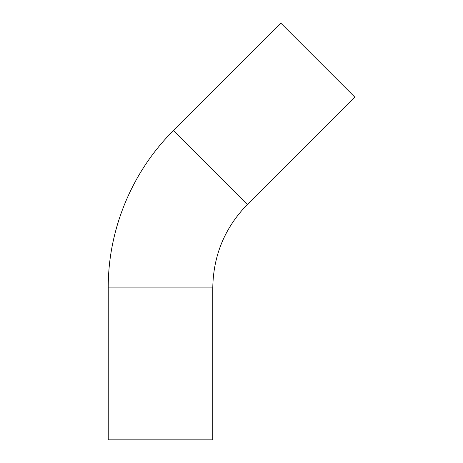 <?xml version="1.0" encoding="UTF-8"?>
<svg xmlns="http://www.w3.org/2000/svg" width="463" height="463" viewBox="0 0 463 463"><rect width="100%" height="100%" fill="white"/><g stroke="black" fill="none" stroke-linecap="round" stroke-linejoin="round"><path stroke-width="0.69" d="M160.511 439.85L212.777 439.85L212.777 287.899L108.238 287.899L108.238 439.85L160.511 439.85M247.317 204.519L173.394 130.595L280.838 23.15L354.762 97.074L247.317 204.519C224.769 227.738 213.258 255.53 212.777 287.899M173.394 130.595C131.99 171.669 108.001 229.579 108.238 287.899"/></g></svg>
